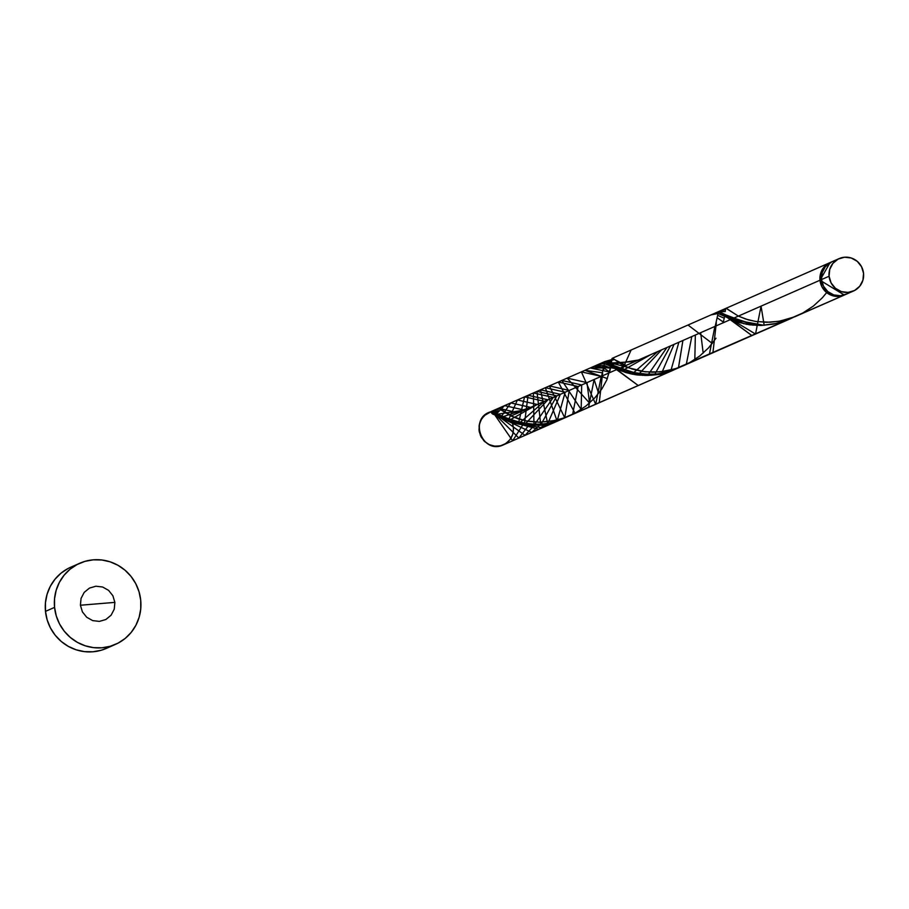 <?xml version="1.0" encoding="UTF-8"?>
<svg xmlns="http://www.w3.org/2000/svg" width="909" height="909" viewBox="0 0 909 909"><rect width="100%" height="100%" fill="white"/><g stroke="black" fill="none" stroke-linecap="round" stroke-linejoin="round"><path stroke-width="1.36" d="M839.189 258.576L831.61 261.906A17.726 17.237 66.3 0 0 821.509 279.563L829.088 276.234A17.726 17.237 -113.7 0 1 839.189 258.576A17.726 17.237 -113.7 0 1 863.55 273.382L861.562 266.757L857.267 261.36L851.29 258.008L844.563 257.224L838.109 259.099L832.894 263.383L829.735 269.394L829.088 276.234L831.076 282.858L835.382 288.255L841.348 291.607L848.074 292.403L854.54 290.516L859.744 286.244L862.914 280.222L863.55 273.382A17.726 17.237 -113.7 0 1 853.449 291.039A17.726 17.237 -113.7 0 1 829.088 276.234L821.509 279.563L823.497 286.187L827.804 291.584L833.769 294.936L840.495 295.732L846.961 293.846M79.81 563.228L70.72 567.227A44.325 43.098 66.3 0 0 45.484 611.371L54.574 607.371A44.325 43.098 -113.7 0 1 79.81 563.228A44.325 43.098 -113.7 0 1 140.713 600.235A44.325 43.098 -113.7 0 1 115.477 644.379A44.325 43.098 -113.7 0 1 54.574 607.371L45.484 611.371A44.325 43.098 66.3 0 0 106.387 648.378L115.477 644.379M611.643 360.68L612.166 358.351L613.143 358.601L621.142 364.157L628.948 367.895L645.197 371.826L659.991 371.906L675.58 368.724L845.086 294.698A17.726 17.237 -113.7 0 1 844.359 295.039L819.998 280.233L738.369 316.105L748.255 319.843L756.368 321.559L770.207 322.218L780.081 321.059L794.921 316.73L844.359 295.039A17.726 17.237 -113.7 0 1 819.998 280.233A17.726 17.237 -113.7 0 1 830.86 262.258L725.893 308.367M683.204 365.861L685.693 364.714M612.166 358.351L613.143 358.601M609.496 372.735L611.109 365.588M565.318 417.504L789.739 319.036L777.252 323.297L761.14 325.467L746.403 324.286L731.131 319.286L511.04 416.004L525.595 420.844L539.571 422.196L554.967 420.515L565.318 417.504M792.568 317.73L789.739 319.036M726.086 308.333L738.369 316.105L819.998 280.233L830.099 262.576L612.234 358.316M724.768 315.639L723.405 321.922M491.439 411.413L497.939 411.129A17.726 17.237 -113.7 0 0 491.814 411.493A17.726 17.237 -113.7 0 1 497.939 411.129L491.087 411.697L503.802 419.185L500.643 417.526L534.242 425.355L525.05 435.354L495.859 414.436L528.777 425.31L518.857 438.07L492.917 412.209L522.845 424.787L512.653 440.797L492.917 412.209L491.439 411.413M80.412 605.235L114.875 602.383L80.412 605.235L114.875 602.383L80.412 605.235L81.06 598.395L84.219 592.373L89.434 588.1L95.888 586.214L102.615 587.009L108.591 590.361L112.886 595.759L114.875 602.383L114.239 609.223L111.068 615.234L105.864 619.506L99.399 621.392L92.673 620.608L86.707 617.256L82.401 611.859L80.412 605.235M498.121 409.334L499.166 408.368L511.04 416.004L731.131 319.286L755.549 334.058M498.393 408.402L511.04 416.004L731.131 319.286L727.552 317.389L751.97 335.637L723.45 314.73L756.481 325.433L723.45 314.73L721.496 313.264L753.175 325.217L721.496 313.264L743.948 323.774L718.826 311.514L725.427 309.628M727.552 317.389L724.666 315.571L727.552 317.389M723.45 314.73L722.394 313.957L723.45 314.73M721.496 313.264L720.723 312.673L721.496 313.264M719.928 310.992L718.826 311.514M718.371 311.901L738.903 322.388L718.371 311.901M725.246 311.56L719.314 311.685L725.246 311.56L725.587 308.799L726.427 308.435L738.369 316.105L745.675 319.048L755.379 321.4L766.582 322.309L778.683 321.309L791 318.195L802.795 313.003L813.407 306.038L822.327 297.8L826.679 292.573M711.077 314.878L718.099 313.491L730.416 318.934M717.894 315.434L724.303 318.264L717.928 315.446M717.485 318.002L723.359 322.093L717.485 318.002M716.337 322.877L712.906 352.806L716.337 322.877M714.883 326.422L709.384 354.351L714.883 326.422M687.999 325.013L712.304 343.454L687.999 325.013M700.669 332.671L703.191 353.112L700.669 332.671M695.34 335.012L694.828 359.532L695.34 335.012M691.794 336.569L686.272 364.509L691.794 336.569M678.478 367.884L682.909 340.477L678.421 367.906M496.041 414.243L493.564 414.447L491.087 411.697L485.838 414.322L481.793 418.606L479.418 424.048L478.998 430.025L480.566 435.843L483.94 440.831L488.747 444.41L494.416 446.16L500.291 445.887L505.699 443.626L510.017 439.626L512.733 434.354L513.54 428.423L512.346 422.526C515.187 432.514 512.187 439.967 503.359 444.887L674.16 369.793M678.853 342.261L670.774 371.088L661.377 373.758L670.785 371.077L664.854 372.917L670.774 371.088L678.853 342.261M673.319 370.202L654.457 374.906L668.274 371.929M674.024 344.386L661.377 373.758L657.923 374.417L661.377 373.758L674.024 344.386M664.945 373.883L654.457 374.906L670.478 345.931L654.457 374.906L647.651 375.417L665.695 372.69L647.651 375.417L637.936 375.019L661.729 373.679L637.936 375.019L631.994 374.088L659.036 374.213L631.994 374.088L621.688 371.077L613.893 367.338L638.311 385.586L609.791 364.679L642.822 375.383L609.791 364.679L607.826 363.214L639.516 375.167L607.826 363.214L605.167 361.464L627.551 367.338M654.457 374.906L651.014 375.247L654.457 374.906M666.922 347.499L647.651 375.417L644.345 375.417L647.651 375.417L666.922 347.499M661.593 349.84L637.936 375.019L634.925 374.61L637.936 375.019L661.593 349.84M658.048 351.397L631.994 374.088L626.54 372.735L631.994 374.088L658.048 351.397M631.13 350.01L621.688 371.077L617.461 369.236L621.688 371.077L650.946 354.521M653.435 375.031L621.688 371.077M613.893 367.338L611.007 365.52L613.893 367.338M638.516 359.987L609.791 364.679L608.723 363.907L609.791 364.679L638.516 359.987M634.959 361.543L607.826 363.214L607.064 362.623L607.826 363.214L634.959 361.543M614.507 359.589L604.701 361.85L625.233 372.338L602.19 362.725L604.701 361.85L604.428 363.43L616.745 368.884L597.349 364.85L604.428 363.43L604.36 364.327M630.289 373.724L604.883 361.566L611.757 359.566M614.518 359.589L626.085 365.452M611.575 361.509L605.655 361.634L611.575 361.509L611.927 358.748L612.757 358.373L624.199 365.804L632.005 368.997L641.709 371.349L652.912 372.258L665.024 371.258L677.33 368.145L689.124 362.952L699.748 355.987L708.668 347.749L715.997 338.228M604.701 361.85L604.519 362.702L604.701 361.85M604.224 365.384L610.632 368.213L593.816 366.407L604.224 365.384M603.815 367.952L609.689 372.042L590.259 367.975L603.815 367.952M603.962 368.009L603.735 369.554M607.371 378.621L584.919 370.315L602.667 372.826L599.236 402.755M601.224 376.371L595.713 404.3L581.385 371.872L601.224 376.371M588.566 407.437L594.111 379.496L598.633 393.392M586.998 382.621L589.532 403.062L567.159 378.121L586.998 382.621M581.68 384.962L581.169 409.482L561.842 380.462L581.68 384.962M574.977 413.163L558.296 382.019L578.124 386.518L572.602 414.459M564.807 417.833L547.707 423.708L557.126 421.026L551.184 422.867L557.103 421.037L545.355 387.7L565.193 392.199L557.103 421.037L554.785 422.287L540.787 424.855L554.604 421.867L551.252 423.844L533.981 425.367L552.024 422.64L547.684 425.401L524.277 424.969L548.07 423.628L542.355 427.753L518.335 424.037L545.377 424.162L538.81 429.309L508.017 421.026L539.776 424.98L531.708 432.434L503.802 419.185L512.415 422.549L522.38 424.719L533.753 425.367L545.934 424.06L558.217 420.64L566 417.254M569.25 390.427L564.762 417.856L560.955 419.56L564.762 417.856L549.411 385.916L569.25 390.427M560.353 394.324L547.707 423.708L544.252 424.367L547.707 423.708L540.525 389.825L560.353 394.324M556.819 395.881L540.787 424.855L537.355 425.196L540.787 424.855L536.98 391.381L556.819 395.881M553.263 397.449L533.981 425.367L530.674 425.367L533.981 425.367L533.424 392.949L553.263 397.449M547.922 399.79L524.277 424.969L521.255 424.56L524.277 424.969L528.084 395.29L547.922 399.79M544.389 401.346L518.335 424.037L512.869 422.685L518.335 424.037L524.55 396.847L544.389 401.346M537.276 404.471L508.017 421.026L503.802 419.185L508.017 421.026L517.437 399.971L537.276 404.471M530.617 407.391L500.643 417.526L498.007 415.913L500.643 417.526L510.79 402.892L530.617 407.391M524.425 410.118L495.859 414.436L494.178 413.175L495.859 414.436L504.586 405.619L524.425 410.118M518.232 412.845L498.598 408.255L518.232 412.845M498.541 408.277L492.917 412.209L492.03 411.607L492.917 412.209L498.541 408.277M761.06 306.128L731.131 319.286L764.196 325.331L761.06 306.128L755.515 334.08M498.973 408.277L511.04 416.004L731.131 319.286L739.744 322.65L749.709 324.831L761.083 325.467L773.264 324.161L785.546 320.741L793.33 317.355M845.438 294.516L838.984 296.402L832.258 295.607L826.281 292.255L821.986 286.858L819.998 280.233L820.407 274.245L822.781 268.78L826.826 264.485L830.871 262.258M54.574 607.371L56.256 615.882L59.528 623.926L64.266 631.21L70.288 637.425L77.367 642.356L85.219 645.799L93.547 647.64L102.035 647.787L110.353 646.242L118.181 643.072L125.226 638.391L131.203 632.38L135.895 625.278L139.122 617.336L140.747 608.882L140.713 600.235L139.032 591.725L135.759 583.68L131.021 576.408L124.999 570.182L117.92 565.25L110.069 561.807L101.74 559.978L93.252 559.83L84.935 561.364L77.106 564.534L70.061 569.216L64.084 575.227L59.392 582.339L56.176 590.271L54.54 598.724L54.574 607.371M68.016 568.534L60.971 573.215L54.994 579.226L50.302 586.328L47.075 594.27L45.45 602.724L45.484 611.371L47.166 619.881L50.438 627.926L55.176 635.198L61.198 641.424L68.277 646.356L76.129 649.799L84.457 651.628L92.945 651.776L101.263 650.242L106.546 648.299M831.815 261.826L825.315 266.712L822.156 272.723L821.509 279.563A17.726 17.237 66.3 0 0 845.87 294.368L853.449 291.039M601.565 376.224L604.746 361.748L617.972 369.486L626.085 372.599L636.039 374.781L647.413 375.417L659.593 374.11L671.876 370.69L679.659 367.304M715.224 326.274L718.417 311.798L731.131 319.286M611.098 365.577L606.735 380.087L601.906 388.836L594.997 397.688L586.078 405.937L575.465 412.902L563.671 418.095L551.354 421.208L539.253 422.196L528.049 421.299L518.346 418.947L511.04 416.004L499.086 408.323L498.257 408.686L497.939 411.129L491.814 411.493L497.939 411.129M495.757 414.368A3.545 3.443 -113.7 0 1 491.087 411.697L485.838 414.322L481.793 418.606L479.418 424.048L478.998 430.025L480.566 435.843L483.94 440.831L488.747 444.41L494.416 446.16L500.291 445.887L505.699 443.626L510.017 439.626L512.733 434.354L513.54 428.423L512.346 422.526L513.54 428.275L512.824 434.059L510.29 439.263L506.199 443.285L501.029 445.705L495.325 446.251L489.724 444.865L484.827 441.694L481.191 437.093L479.213 431.559L479.1 425.707L480.872 420.174L484.327 415.583L491.087 411.697C468.305 417.663 482.134 455.034 503.359 444.887L562.41 418.935M491.314 411.447L604.985 361.498M504.586 405.619L498.393 408.334M602.19 362.725L597.349 364.85M593.816 366.407L590.259 367.975M584.919 370.315L581.385 371.872M567.159 378.121L561.842 380.451M558.296 382.019L549.411 385.916M559.626 420.163L554.785 422.287M545.355 387.7L540.525 389.825M551.252 423.844L547.684 425.401M536.98 391.381L533.424 392.949M542.355 427.753L538.81 429.309M528.084 395.29L524.55 396.847M531.708 432.423L525.05 435.354M517.437 399.971L510.79 402.892M518.857 438.07L512.653 440.797M494.61 413.515L494.087 413.129L497.916 411.504M511.733 415.697L500.382 409.175M608.28 363.566L607.746 363.18L611.598 361.452L611.507 362.282M625.392 365.748L614.041 359.225"/></g></svg>
